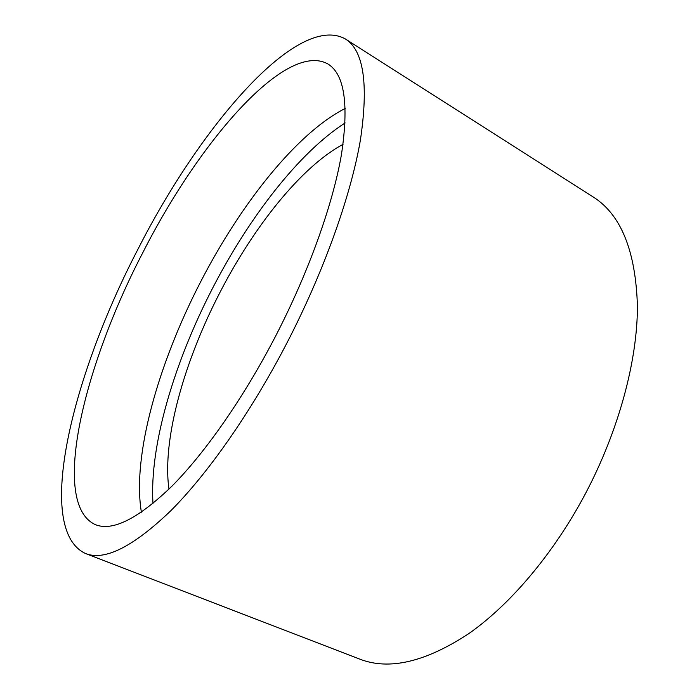 <?xml version="1.0" encoding="UTF-8"?>
<svg xmlns="http://www.w3.org/2000/svg" width="699" height="699" viewBox="0 0 699 699"><rect width="100%" height="100%" fill="white"/><g stroke="black" fill="none" stroke-linecap="round" stroke-linejoin="round"><path stroke-width="1.05" d="M343.052 144.335C301.461 166.659 254.095 226.205 220.054 292.234C184.134 361.505 161.915 439.951 168.975 489.099M345.14 122.928C298.919 152.627 249.272 217.171 212.811 287.787C174.366 362.108 149.271 445.682 152.994 503.481M275.144 337.023C308.486 272.697 332.733 204.772 341.409 154.759C349.028 104.439 344.537 74.181 327.927 63.985C285.751 40.428 198.63 142.552 142.963 252.365C84.011 365.149 49.839 503.734 95.344 524.634C112.522 531.607 138.009 518.824 171.814 486.286C204.894 453.048 243.217 398.43 275.144 337.023M345.28 108.415C296.726 133.02 240.753 203.951 200.709 281.688C158.577 363.052 131.954 455.862 141.399 512.218M85.488 553.503L359.819 659.14C388.967 670.507 425.071 662.154 468.103 634.089C509.851 605.107 553.407 554.027 585.404 493.73C618.781 430.488 637.444 360.701 637.427 306.171C635.74 250.95 620.992 214.541 593.18 196.943L345.306 38.917C296.9 12.163 199.381 128.083 137.983 249.185C73.063 373.493 33.552 529.3 85.488 553.503C104.553 561.148 132.924 546.967 170.6 510.934C207.516 474.036 250.504 413.004 286.31 344.17C323.742 272.016 350.837 195.825 360.404 140.027C368.714 83.985 363.681 50.284 345.306 38.917"/></g></svg>
